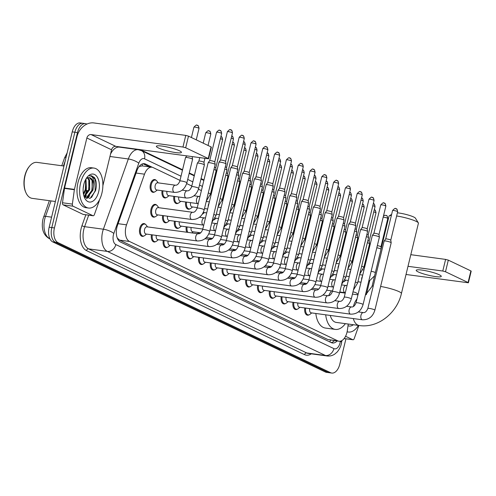 <?xml version="1.0" encoding="UTF-8"?>
<svg xmlns="http://www.w3.org/2000/svg" width="496" height="496" viewBox="0 0 496 496"><rect width="100%" height="100%" fill="white"/><g stroke="black" fill="none" stroke-linecap="round" stroke-linejoin="round"><path stroke-width="0.74" d="M154.585 191.94A6.454 3.652 -82.3 0 1 152.966 192.33A6.454 3.652 -82.3 0 1 150.424 184.314A6.454 3.652 -82.3 0 1 154.702 179.546A6.454 3.652 -82.3 0 1 156.153 180.358M155.155 216.771A6.454 3.652 -82.3 0 1 153.543 217.161A6.454 3.652 -82.3 0 1 151.001 209.145A6.454 3.652 -82.3 0 1 155.273 204.377A6.454 3.652 -82.3 0 1 156.73 205.189M143.933 235.972A6.454 3.652 -82.3 0 1 142.315 236.369A6.454 3.652 -82.3 0 1 139.773 228.346A6.454 3.652 -82.3 0 1 144.051 223.578A6.454 3.652 -82.3 0 1 145.502 224.39M180.011 180.401L153.14 167.58A12.096 6.851 97.7 0 0 151.95 167.22A12.096 6.851 97.7 0 0 144.522 174.183L126.53 224.831A12.096 6.851 97.7 0 0 125.947 226.808A12.096 6.851 97.7 0 0 129.518 241.484L337.801 340.882A12.096 6.851 97.7 0 0 338.985 341.236A12.096 6.851 97.7 0 0 347.392 330.237L348.254 324.037M117.323 238.167A4.03 2.282 97.7 0 0 117.422 238.223L117.533 238.272A12.096 6.851 -82.3 0 1 117.124 237.634M142.395 163.909A12.096 9.808 115.5 0 1 142.154 165.893L139.097 166.532M117.533 238.272L119.623 240.138L327.899 339.537L338.985 341.236M340.771 257.12L340.064 256.779M328.972 251.491L328.265 251.15M317.173 245.861L316.467 245.52M305.375 240.225L304.668 239.89M293.576 234.596L292.869 234.261M281.778 228.966L281.071 228.631M269.979 223.336L269.272 222.995M258.18 217.707L257.474 217.366M246.382 212.077L245.675 211.736M234.583 206.441L233.876 206.107M222.785 200.812L222.078 200.477M210.986 195.182L210.279 194.847M201.395 190.607L198.481 189.212M191.809 186.031L186.682 183.582M352.495 263.047A12.096 6.851 97.7 0 0 351.838 262.483M166.383 197.569A6.454 3.652 -82.3 0 1 164.765 197.96A6.454 3.652 -82.3 0 1 162.068 190.718M178.182 203.199A6.454 3.652 -82.3 0 1 176.564 203.596A6.454 3.652 -82.3 0 1 173.867 196.348M189.98 208.828A6.454 3.652 -82.3 0 1 188.362 209.225A6.454 3.652 -82.3 0 1 185.665 201.977M166.954 222.4A6.454 3.652 -82.3 0 1 165.342 222.797A6.454 3.652 -82.3 0 1 162.638 215.549M178.752 228.03A6.454 3.652 -82.3 0 1 177.14 228.427A6.454 3.652 -82.3 0 1 174.437 221.179M186.806 232.227A6.454 3.652 -82.3 0 1 186.236 226.808M197.892 233.734A6.454 3.652 -82.3 0 1 198.034 232.444M209.69 239.363A6.454 3.652 -82.3 0 1 209.833 238.074M221.489 244.993A6.454 3.652 -82.3 0 1 221.631 243.703M233.287 250.623A6.454 3.652 -82.3 0 1 233.43 249.333M245.086 256.252A6.454 3.652 -82.3 0 1 245.229 254.963M256.885 261.882A6.454 3.652 -82.3 0 1 257.027 260.592M268.683 267.518A6.454 3.652 -82.3 0 1 268.826 266.228M280.482 273.147A6.454 3.652 -82.3 0 1 280.624 271.858M292.28 278.777A6.454 3.652 -82.3 0 1 292.423 277.487M304.079 284.406A6.454 3.652 -82.3 0 1 304.222 283.117M155.732 241.602A6.454 3.652 -82.3 0 1 154.113 241.998A6.454 3.652 -82.3 0 1 151.416 234.751M167.53 247.231A6.454 3.652 -82.3 0 1 165.912 247.628A6.454 3.652 -82.3 0 1 163.215 240.38M179.329 252.861A6.454 3.652 -82.3 0 1 177.711 253.258A6.454 3.652 -82.3 0 1 175.014 246.016M191.127 258.497A6.454 3.652 -82.3 0 1 189.509 258.887A6.454 3.652 -82.3 0 1 186.812 251.646M202.926 264.126A6.454 3.652 -82.3 0 1 201.308 264.517A6.454 3.652 -82.3 0 1 198.611 257.275M214.725 269.756A6.454 3.652 -82.3 0 1 213.106 270.153A6.454 3.652 -82.3 0 1 210.409 262.905M226.523 275.385A6.454 3.652 -82.3 0 1 224.905 275.782A6.454 3.652 -82.3 0 1 222.208 268.534M238.322 281.015A6.454 3.652 -82.3 0 1 236.704 281.412A6.454 3.652 -82.3 0 1 234.007 274.164M250.12 286.645A6.454 3.652 -82.3 0 1 248.502 287.041A6.454 3.652 -82.3 0 1 245.805 279.8M261.919 292.28A6.454 3.652 -82.3 0 1 260.301 292.671A6.454 3.652 -82.3 0 1 257.604 285.429M273.718 297.91A6.454 3.652 -82.3 0 1 272.099 298.301A6.454 3.652 -82.3 0 1 269.402 291.059M285.516 303.54A6.454 3.652 -82.3 0 1 283.898 303.936A6.454 3.652 -82.3 0 1 281.201 296.689M297.315 309.169A6.454 3.652 -82.3 0 1 295.697 309.566A6.454 3.652 -82.3 0 1 293 302.318M309.113 314.799A6.454 3.652 -82.3 0 1 307.495 315.196A6.454 3.652 -82.3 0 1 304.798 307.948M152.34 167.295L145.545 164.052A12.096 6.851 97.7 0 0 144.355 163.692A12.096 6.851 97.7 0 0 136.927 170.655L117.49 225.37A12.096 6.851 97.7 0 0 116.907 227.342A12.096 6.851 97.7 0 0 120.478 242.023L331.322 342.643A12.096 6.851 97.7 0 0 332.506 342.996A12.096 6.851 97.7 0 0 337.075 340.981M87.259 190.427A16.126 9.133 -82.3 0 1 85.541 195.319A16.126 9.133 -82.3 0 0 87.259 190.427M84.946 196.466A16.126 9.133 -82.3 0 1 84.605 197.055A16.126 9.133 -82.3 0 0 84.946 196.466M345.935 338.811L339.81 364.132A12.096 6.851 -82.3 0 1 331.793 373.066A12.096 6.851 -82.3 0 1 330.609 372.713L58.001 242.618A12.096 6.851 -82.3 0 1 54.43 227.937L77.494 132.581A12.096 6.851 -82.3 0 1 85.51 123.647A12.096 6.851 -82.3 0 1 86.701 124.006L86.887 124.093M140.597 149.724L182.584 169.762M189.274 172.955L194.382 175.392M201.072 178.585L203.968 179.967M212.871 184.221L213.559 184.543M224.669 189.85L225.358 190.173M236.468 195.48L237.156 195.808M248.267 201.109L248.955 201.438M260.065 206.739L260.753 207.068M271.864 212.369L272.552 212.697M283.662 218.004L284.351 218.327M295.461 223.634L296.149 223.956M307.26 229.264L307.948 229.592M319.058 234.893L319.746 235.222M330.857 240.523L331.545 240.851M342.655 246.152L343.344 246.481M331.793 373.066L329.158 372.713A12.096 6.851 -82.3 0 1 327.974 372.353L55.366 242.259A12.096 6.851 -82.3 0 1 51.795 227.583L74.859 132.227A12.096 6.851 -82.3 0 1 82.875 123.287A12.096 6.851 -82.3 0 1 84.066 123.647M334.44 340.622A12.096 6.851 -82.3 0 1 331.223 342.593M143.009 163.742L149.649 166.904M84.382 196.205A16.126 9.133 97.7 0 0 86.602 190.334M82.875 123.287L80.24 122.934A12.096 6.851 -82.3 0 0 72.23 131.868L49.16 227.224A12.096 6.851 -82.3 0 0 52.737 241.899L325.339 371.994A12.096 6.851 -82.3 0 0 326.523 372.353L329.158 372.713A12.096 6.851 -82.3 0 1 327.974 372.353L55.366 242.259A12.096 6.851 -82.3 0 1 51.795 227.583L74.859 132.227A12.096 6.851 -82.3 0 1 82.875 123.287L85.51 123.647M179.44 150.772A12.902 1.903 -166.4 0 0 165.571 146.673A12.902 1.903 -166.4 0 0 156.364 146.314A12.902 1.903 -166.4 0 0 158.367 147.913A12.902 1.903 -166.4 0 0 172.242 152.018A12.902 1.903 -166.4 0 0 181.449 152.377A12.902 1.903 -166.4 0 0 179.44 150.772M83.477 214.421A2.015 1.141 -82.3 0 1 83.266 214.427A2.015 1.141 -82.3 0 1 83.068 214.371L92.95 215.71L73.036 206.206L63.159 204.867A2.015 1.141 -82.3 0 1 62.496 202.765L64.486 188.393A2.015 1.141 -82.3 0 1 64.554 188.046L76.985 136.66A16.126 13.076 115.5 0 1 93.905 122.946L185.777 135.402L188.486 136.133L185.671 147.765L182.962 147.033L91.09 134.571A4.03 3.267 -64.5 0 0 86.862 138L74.431 189.385A2.015 1.141 97.7 0 0 74.369 189.732L72.373 204.104A2.015 1.141 97.7 0 0 73.036 206.206M83.068 214.371L63.159 204.867M102.877 185.709L111.569 149.792A4.03 3.267 -64.5 0 1 115.797 146.363L208.562 158.788L208.246 158.534L211.06 146.909L188.486 136.133M211.06 146.909L211.377 147.157L208.562 158.788M208.246 158.534L185.671 147.765M92.95 215.71A2.015 1.141 97.7 0 0 93.149 215.766A2.015 1.141 97.7 0 0 94.383 214.607L99.039 201.506A2.015 1.141 97.7 0 0 99.138 201.178L99.454 199.863M55.378 201.5L32.178 198.357A18.141 10.28 -82.3 0 1 25.848 192.485L25.575 191.859A17.335 9.821 -82.3 0 1 24.8 175.913A17.335 9.821 -82.3 0 1 28.96 166.898L29.388 166.365A18.141 10.28 -82.3 0 1 37.057 162.397L63.959 166.042M25.848 192.485A18.141 10.28 -82.3 0 1 25.036 175.801A18.141 10.28 -82.3 0 1 29.388 166.365M101.903 193.136A20.162 11.42 -82.3 0 1 88.542 208.035A20.162 11.42 -82.3 0 1 80.606 182.974A20.162 11.42 -82.3 0 1 93.961 168.076A20.162 11.42 -82.3 0 1 101.903 193.136M88.542 208.035L85.907 207.675A20.162 11.42 -82.3 0 1 77.971 182.615A20.162 11.42 -82.3 0 1 91.326 167.722L93.961 168.076M83.923 196.081L90.117 198.425L95.536 190.755C96.912 185.349 96.553 180.953 94.445 177.58L91.388 175.702L89.429 175.913C92.436 175.739 93.856 178.535 93.682 184.295A10.081 5.71 -82.3 0 0 89.317 177.624A10.081 5.71 -82.3 0 0 86.874 178.188L86.099 178.727M83.799 184.5A14.111 7.992 -82.3 0 1 87.184 177.159A14.111 7.992 -82.3 0 1 96.695 176.272A14.111 7.992 -82.3 0 1 98.704 191.611A14.111 7.992 -82.3 0 1 91.915 201.68A14.111 7.992 -82.3 0 1 84.432 197.476A14.111 7.992 -82.3 0 1 83.799 184.5M84.097 196.366L88.852 189.553L88.772 179.961L87.395 177.915M84.357 196.738L89.677 189.664L89.596 180.073L87.86 177.748M83.359 193.626L85.56 189.106L85.554 179.701M83.526 194.531L86.385 189.218L85.975 178.944M83.173 188.48L83.812 184.444M85.157 197.377L86.905 197.042L92.151 189.999L92.064 180.408L89.199 177.605M84.791 197.272L87.73 197.154L92.969 190.111L93.682 184.295M84.76 197.241L86.447 195.35M86.732 198.642L89.745 195.796M84.208 192.33L85.275 189.46L85.895 180.736M84.556 196.993L85.231 196.304M87.501 192.777L88.567 189.906L89.187 181.183M86.434 198.518L88.524 196.751M90.793 193.223L91.859 190.352L92.479 181.629M91.531 197.501L95.151 190.799L94.934 179.118L91.295 175.689M397.395 212.827A11.086 1.637 13.6 0 1 413.72 217.012A11.086 1.637 13.6 0 1 415.381 218.128L418.339 222.853A15.122 2.226 -166.4 0 0 416.076 221.334A15.122 2.226 -166.4 0 0 396.633 215.977M380.624 286.452A15.122 2.226 13.6 0 1 399.063 291.648A15.122 2.226 13.6 0 1 401.413 293.533L418.426 223.212A15.122 2.226 -166.4 0 0 418.339 222.853M330.255 315.431A15.122 8.562 97.7 0 0 336.251 322.412L359.302 325.537C378.026 328.389 397.104 312.92 401.413 293.533M345.359 323.646A22.177 12.561 -82.3 0 1 335.302 329.4A22.177 12.561 -82.3 0 1 325.698 314.817M335.302 329.4L325.426 328.061A22.177 12.561 -82.3 0 1 315.822 313.478M345.222 293.111L340.318 292.442A15.122 8.562 97.7 0 0 339.704 292.398M328.656 295.697A22.177 12.561 -82.3 0 1 331.477 290.842M391.356 215.5A15.122 2.226 -166.4 0 0 389.273 215.822A15.122 2.226 -166.4 0 0 389.031 216.107L372.019 286.421A15.122 2.226 13.6 0 1 373.296 285.863M209.696 231.359C207.644 237.869 203.49 241.075 197.222 240.963L145.985 234.013A3.627 2.058 -82.3 0 1 144.559 229.505A3.627 2.058 -82.3 0 1 146.965 226.821L198.195 233.771C199.925 233.969 201.407 232.593 202.647 229.654A3.627 0.533 13.6 0 1 205.232 229.76A3.627 0.533 13.6 0 1 209.132 230.913A3.627 0.533 13.6 0 1 209.25 230.969A3.627 0.533 13.6 0 1 209.696 231.359L226.009 163.953A3.627 0.533 13.6 0 0 226.009 163.922A3.627 0.533 13.6 0 0 225.444 163.5A3.627 0.533 13.6 0 0 220.565 162.186A3.627 0.533 13.6 0 0 218.965 162.217A3.627 0.533 13.6 0 0 218.953 162.248L202.647 229.654M146.549 234.093L144.894 235.433A6.045 3.429 -82.3 0 1 143.028 236.053A6.045 3.429 -82.3 0 1 140.647 228.538A6.045 3.429 -82.3 0 1 144.652 224.068A6.045 3.429 -82.3 0 1 146.289 225.165L147.529 226.901M232.066 132.612A2.623 0.384 13.6 0 0 229.245 131.781A2.623 0.384 13.6 0 0 227.379 131.707L220.497 160.146A2.623 0.384 13.6 0 1 220.503 160.14A2.623 0.384 13.6 0 1 221.656 160.115A2.623 0.384 13.6 0 1 225.184 161.064A2.623 0.384 13.6 0 1 225.587 161.367A2.623 0.384 13.6 0 1 225.587 161.392L232.475 132.94C232.103 130.746 231.632 129.747 231.055 129.958A2.623 2.127 115.5 0 1 232.066 132.612A2.623 0.384 13.6 0 1 232.475 132.94M209.021 246.593A3.627 2.058 -82.3 0 1 208.785 246.537A3.627 2.058 -82.3 0 1 207.595 242.085A3.627 2.058 -82.3 0 1 209.994 239.401C211.724 239.599 213.206 238.229 214.446 235.284A3.627 0.533 13.6 0 1 217.031 235.389A3.627 0.533 13.6 0 1 220.931 236.542A3.627 0.533 13.6 0 1 221.049 236.598A3.627 0.533 13.6 0 1 221.495 236.995C219.443 243.505 215.289 246.704 209.021 246.593L157.784 239.649A3.627 2.058 -82.3 0 1 156.296 235.414M158.348 239.723L156.693 241.068A6.045 3.429 -82.3 0 1 154.826 241.688A6.045 3.429 -82.3 0 1 152.297 234.875M214.446 235.284L230.752 167.877A3.627 0.533 13.6 0 1 230.764 167.846A3.627 0.533 13.6 0 1 232.364 167.815A3.627 0.533 13.6 0 1 237.243 169.136A3.627 0.533 13.6 0 1 237.807 169.551A3.627 0.533 13.6 0 1 237.807 169.582L221.495 236.995M242.333 135.433A2.623 2.127 115.5 0 1 242.854 135.588A2.623 2.127 115.5 0 1 243.865 138.248A2.623 0.384 13.6 0 0 241.044 137.411A2.623 0.384 13.6 0 0 239.177 137.336L232.295 165.776A2.623 0.384 13.6 0 1 232.302 165.769A2.623 0.384 13.6 0 1 233.455 165.745A2.623 0.384 13.6 0 1 236.983 166.693A2.623 0.384 13.6 0 1 237.386 166.997A2.623 0.384 13.6 0 1 237.386 167.022M220.819 252.222A3.627 2.058 -82.3 0 1 220.584 252.166A3.627 2.058 -82.3 0 1 219.393 247.715A3.627 2.058 -82.3 0 1 221.793 245.036C223.522 245.229 225.004 243.858 226.244 240.92A3.627 0.533 13.6 0 1 228.83 241.019A3.627 0.533 13.6 0 1 232.729 242.172A3.627 0.533 13.6 0 1 232.847 242.228A3.627 0.533 13.6 0 1 233.294 242.625C231.241 249.135 227.087 252.334 220.819 252.222L169.582 245.278A3.627 2.058 -82.3 0 1 168.094 241.044M170.153 245.353L168.491 246.698A6.045 3.429 -82.3 0 1 166.625 247.318A6.045 3.429 -82.3 0 1 164.095 240.504M226.244 240.92L242.55 173.507A3.627 0.533 13.6 0 1 242.563 173.476A3.627 0.533 13.6 0 1 244.162 173.445A3.627 0.533 13.6 0 1 249.042 174.766A3.627 0.533 13.6 0 1 249.606 175.181A3.627 0.533 13.6 0 1 249.606 175.218L233.294 242.625M244.094 171.418A2.623 0.384 13.6 0 1 244.1 171.399A2.623 0.384 13.6 0 1 245.253 171.374A2.623 0.384 13.6 0 1 248.781 172.329A2.623 0.384 13.6 0 1 249.184 172.627A2.623 0.384 13.6 0 1 249.184 172.651L249.606 175.181M232.618 257.858A3.627 2.058 -82.3 0 1 232.382 257.802A3.627 2.058 -82.3 0 1 231.192 253.344A3.627 2.058 -82.3 0 1 233.591 250.666C235.321 250.858 236.803 249.488 238.043 246.549A3.627 0.533 13.6 0 1 240.628 246.648A3.627 0.533 13.6 0 1 244.528 247.802A3.627 0.533 13.6 0 1 244.646 247.857A3.627 0.533 13.6 0 1 245.092 248.254C243.04 254.764 238.886 257.963 232.618 257.858L181.381 250.908A3.627 2.058 -82.3 0 1 179.893 246.673M181.951 250.982L180.29 252.328A6.045 3.429 -82.3 0 1 178.424 252.948A6.045 3.429 -82.3 0 1 175.894 246.134M238.043 246.549L254.349 179.143A3.627 0.533 13.6 0 1 254.361 179.112A3.627 0.533 13.6 0 1 255.961 179.081A3.627 0.533 13.6 0 1 260.84 180.395A3.627 0.533 13.6 0 1 261.404 180.811A3.627 0.533 13.6 0 1 261.404 180.848L245.092 248.254M267.462 149.507A2.623 0.384 13.6 0 0 264.641 148.67A2.623 0.384 13.6 0 0 262.775 148.602L255.893 177.041A2.623 0.384 13.6 0 1 255.899 177.029A2.623 0.384 13.6 0 1 257.052 177.004A2.623 0.384 13.6 0 1 260.58 177.959A2.623 0.384 13.6 0 1 260.983 178.256A2.623 0.384 13.6 0 1 260.983 178.281L267.871 149.829C267.499 147.634 267.028 146.642 266.451 146.853A2.623 2.127 115.5 0 1 267.462 149.507A2.623 0.384 13.6 0 1 267.871 149.829M244.416 263.488A3.627 2.058 -82.3 0 1 244.181 263.432A3.627 2.058 -82.3 0 1 242.99 258.974A3.627 2.058 -82.3 0 1 245.39 256.296C247.12 256.488 248.601 255.118 249.841 252.179A3.627 0.533 13.6 0 1 252.427 252.278A3.627 0.533 13.6 0 1 256.327 253.431A3.627 0.533 13.6 0 1 256.444 253.487A3.627 0.533 13.6 0 1 256.891 253.884C254.839 260.394 250.685 263.593 244.416 263.488L193.18 256.537A3.627 2.058 -82.3 0 1 191.692 252.303M193.75 256.618L192.088 257.957A6.045 3.429 -82.3 0 1 190.222 258.577A6.045 3.429 -82.3 0 1 187.699 251.763M249.841 252.179L266.147 184.772A3.627 0.533 13.6 0 1 266.16 184.741A3.627 0.533 13.6 0 1 267.759 184.71A3.627 0.533 13.6 0 1 272.639 186.025A3.627 0.533 13.6 0 1 273.203 186.44A3.627 0.533 13.6 0 1 273.203 186.477L256.891 253.884M277.729 152.328A2.623 2.127 115.5 0 1 278.25 152.483A2.623 2.127 115.5 0 1 279.26 155.136A2.623 0.384 13.6 0 0 276.439 154.306A2.623 0.384 13.6 0 0 274.573 154.231L267.691 182.671A2.623 0.384 13.6 0 1 267.697 182.658A2.623 0.384 13.6 0 1 268.851 182.64A2.623 0.384 13.6 0 1 272.378 183.588A2.623 0.384 13.6 0 1 272.788 183.892A2.623 0.384 13.6 0 1 272.781 183.917M256.215 269.117A3.627 2.058 -82.3 0 1 255.979 269.061A3.627 2.058 -82.3 0 1 254.789 264.604A3.627 2.058 -82.3 0 1 257.188 261.925C258.918 262.124 260.4 260.747 261.64 257.808A3.627 0.533 13.6 0 1 264.225 257.908A3.627 0.533 13.6 0 1 268.131 259.061A3.627 0.533 13.6 0 1 268.243 259.123A3.627 0.533 13.6 0 1 268.689 259.513C266.637 266.023 262.483 269.229 256.215 269.117L204.978 262.167A3.627 2.058 -82.3 0 1 203.49 257.939M205.549 262.248L203.887 263.587A6.045 3.429 -82.3 0 1 202.021 264.207A6.045 3.429 -82.3 0 1 199.497 257.393M261.64 257.808L277.946 190.402A3.627 0.533 13.6 0 1 277.958 190.371A3.627 0.533 13.6 0 1 279.558 190.34A3.627 0.533 13.6 0 1 284.437 191.654A3.627 0.533 13.6 0 1 285.002 192.076A3.627 0.533 13.6 0 1 285.002 192.107L268.689 259.513M279.49 188.313A2.623 0.384 13.6 0 1 279.496 188.288A2.623 0.384 13.6 0 1 280.649 188.269A2.623 0.384 13.6 0 1 284.177 189.218A2.623 0.384 13.6 0 1 284.586 189.522A2.623 0.384 13.6 0 1 284.58 189.546L285.002 192.076M268.014 274.747A3.627 2.058 -82.3 0 1 267.778 274.691A3.627 2.058 -82.3 0 1 266.588 270.239A3.627 2.058 -82.3 0 1 268.987 267.555C270.717 267.753 272.199 266.377 273.439 263.438A3.627 0.533 13.6 0 1 276.024 263.543A3.627 0.533 13.6 0 1 279.93 264.697A3.627 0.533 13.6 0 1 280.042 264.752A3.627 0.533 13.6 0 1 280.488 265.143C278.436 271.653 274.282 274.858 268.014 274.747L216.777 267.797A3.627 2.058 -82.3 0 1 215.289 263.568M217.347 267.877L215.686 269.216A6.045 3.429 -82.3 0 1 213.819 269.843A6.045 3.429 -82.3 0 1 211.296 263.023M273.439 263.438L289.745 196.032A3.627 0.533 13.6 0 1 289.757 196.001A3.627 0.533 13.6 0 1 291.357 195.97A3.627 0.533 13.6 0 1 296.236 197.284A3.627 0.533 13.6 0 1 296.8 197.706A3.627 0.533 13.6 0 1 296.8 197.737L280.488 265.143M302.858 166.396A2.623 0.384 13.6 0 0 300.037 165.565A2.623 0.384 13.6 0 0 298.17 165.49L291.288 193.93A2.623 0.384 13.6 0 1 291.295 193.924A2.623 0.384 13.6 0 1 292.448 193.899A2.623 0.384 13.6 0 1 295.976 194.847A2.623 0.384 13.6 0 1 296.385 195.151A2.623 0.384 13.6 0 1 296.379 195.176L303.267 166.724C302.895 164.529 302.424 163.537 301.847 163.742A2.623 2.127 115.5 0 1 302.858 166.396A2.623 0.384 13.6 0 1 303.267 166.724M279.812 280.376A3.627 2.058 -82.3 0 1 279.577 280.321A3.627 2.058 -82.3 0 1 278.386 275.869A3.627 2.058 -82.3 0 1 280.786 273.184C282.515 273.383 283.997 272.013 285.237 269.068A3.627 0.533 13.6 0 1 287.823 269.173A3.627 0.533 13.6 0 1 291.729 270.326A3.627 0.533 13.6 0 1 291.84 270.382A3.627 0.533 13.6 0 1 292.287 270.779C290.234 277.289 286.08 280.488 279.812 280.376L228.575 273.432A3.627 2.058 -82.3 0 1 227.087 269.198M229.146 273.507L227.484 274.852A6.045 3.429 -82.3 0 1 225.618 275.472A6.045 3.429 -82.3 0 1 223.095 268.658M285.237 269.068L301.543 201.661A3.627 0.533 13.6 0 1 301.556 201.63A3.627 0.533 13.6 0 1 303.155 201.599A3.627 0.533 13.6 0 1 308.035 202.92A3.627 0.533 13.6 0 1 308.599 203.335A3.627 0.533 13.6 0 1 308.599 203.366L292.287 270.779M303.087 199.572A2.623 0.384 13.6 0 1 303.093 199.553A2.623 0.384 13.6 0 1 304.246 199.528A2.623 0.384 13.6 0 1 307.774 200.483A2.623 0.384 13.6 0 1 308.183 200.781A2.623 0.384 13.6 0 1 308.177 200.806M291.611 286.012A3.627 2.058 -82.3 0 1 291.375 285.95A3.627 2.058 -82.3 0 1 290.185 281.499A3.627 2.058 -82.3 0 1 292.59 278.82C294.314 279.012 295.796 277.642 297.036 274.703A3.627 0.533 13.6 0 1 299.621 274.803A3.627 0.533 13.6 0 1 303.527 275.956A3.627 0.533 13.6 0 1 303.639 276.012A3.627 0.533 13.6 0 1 304.085 276.408C302.033 282.918 297.879 286.118 291.611 286.012L240.374 279.062A3.627 2.058 -82.3 0 1 238.886 274.827M240.944 279.136L239.283 280.482A6.045 3.429 -82.3 0 1 237.417 281.102A6.045 3.429 -82.3 0 1 234.893 274.288M297.036 274.703L313.342 207.291A3.627 0.533 13.6 0 1 313.354 207.26A3.627 0.533 13.6 0 1 314.954 207.229A3.627 0.533 13.6 0 1 319.833 208.549A3.627 0.533 13.6 0 1 320.397 208.965A3.627 0.533 13.6 0 1 320.397 209.002L304.085 276.408M326.455 177.661A2.623 0.384 13.6 0 0 323.634 176.824A2.623 0.384 13.6 0 0 321.768 176.756L314.886 205.195A2.623 0.384 13.6 0 1 314.892 205.183A2.623 0.384 13.6 0 1 316.045 205.158A2.623 0.384 13.6 0 1 319.573 206.113A2.623 0.384 13.6 0 1 319.982 206.41A2.623 0.384 13.6 0 1 319.976 206.435L326.864 177.983C326.492 175.789 326.021 174.797 325.444 175.001A2.623 2.127 115.5 0 1 326.455 177.661A2.623 0.384 13.6 0 1 326.864 177.983M303.409 291.642A3.627 2.058 -82.3 0 1 303.174 291.586A3.627 2.058 -82.3 0 1 301.983 287.128A3.627 2.058 -82.3 0 1 304.389 284.45C306.113 284.642 307.594 283.272 308.834 280.333A3.627 0.533 13.6 0 1 311.42 280.432A3.627 0.533 13.6 0 1 315.326 281.585A3.627 0.533 13.6 0 1 315.437 281.641A3.627 0.533 13.6 0 1 315.884 282.038C313.832 288.548 309.678 291.747 303.409 291.642L252.173 284.692A3.627 2.058 -82.3 0 1 250.685 280.457M252.743 284.766L251.081 286.111A6.045 3.429 -82.3 0 1 249.215 286.731A6.045 3.429 -82.3 0 1 246.692 279.918M308.834 280.333L325.14 212.927A3.627 0.533 13.6 0 1 325.153 212.896A3.627 0.533 13.6 0 1 326.752 212.865A3.627 0.533 13.6 0 1 331.632 214.179A3.627 0.533 13.6 0 1 332.196 214.594A3.627 0.533 13.6 0 1 332.196 214.632L315.884 282.038M336.722 180.482A2.623 2.127 115.5 0 1 337.243 180.637A2.623 2.127 115.5 0 1 338.253 183.291A2.623 0.384 13.6 0 0 335.432 182.454A2.623 0.384 13.6 0 0 333.566 182.385L326.684 210.825A2.623 0.384 13.6 0 1 326.69 210.812A2.623 0.384 13.6 0 1 327.844 210.788A2.623 0.384 13.6 0 1 331.371 211.742A2.623 0.384 13.6 0 1 331.781 212.04A2.623 0.384 13.6 0 1 331.774 212.065M315.208 297.271A3.627 2.058 -82.3 0 1 314.972 297.216A3.627 2.058 -82.3 0 1 313.782 292.758A3.627 2.058 -82.3 0 1 316.188 290.079C317.911 290.272 319.393 288.901 320.633 285.963A3.627 0.533 13.6 0 1 323.218 286.062A3.627 0.533 13.6 0 1 327.124 287.215A3.627 0.533 13.6 0 1 327.236 287.271A3.627 0.533 13.6 0 1 327.682 287.668C325.63 294.178 321.476 297.377 315.208 297.271L263.971 290.321A3.627 2.058 -82.3 0 1 262.483 286.087M264.542 290.402L262.88 291.741A6.045 3.429 -82.3 0 1 261.014 292.361A6.045 3.429 -82.3 0 1 258.49 285.547M320.633 285.963L336.939 218.556A3.627 0.533 13.6 0 1 336.951 218.525A3.627 0.533 13.6 0 1 338.551 218.494A3.627 0.533 13.6 0 1 343.43 219.809A3.627 0.533 13.6 0 1 343.995 220.224A3.627 0.533 13.6 0 1 343.995 220.261L327.682 287.668M338.483 216.467A2.623 0.384 13.6 0 1 338.489 216.442A2.623 0.384 13.6 0 1 339.642 216.423A2.623 0.384 13.6 0 1 343.17 217.372A2.623 0.384 13.6 0 1 343.579 217.676A2.623 0.384 13.6 0 1 343.573 217.701M327.007 302.901A3.627 2.058 -82.3 0 1 326.771 302.845A3.627 2.058 -82.3 0 1 325.581 298.387A3.627 2.058 -82.3 0 1 327.986 295.709C329.71 295.907 331.192 294.531 332.432 291.592A3.627 0.533 13.6 0 1 335.017 291.691A3.627 0.533 13.6 0 1 338.923 292.851A3.627 0.533 13.6 0 1 339.035 292.907A3.627 0.533 13.6 0 1 339.481 293.297C337.429 299.807 333.275 303.013 327.007 302.901L275.77 295.951A3.627 2.058 -82.3 0 1 274.282 291.722M276.34 296.031L274.679 297.371A6.045 3.429 -82.3 0 1 272.812 297.991A6.045 3.429 -82.3 0 1 270.289 291.177M332.432 291.592L348.738 224.186A3.627 0.533 13.6 0 1 348.75 224.155A3.627 0.533 13.6 0 1 350.35 224.124A3.627 0.533 13.6 0 1 355.229 225.438A3.627 0.533 13.6 0 1 355.793 225.86A3.627 0.533 13.6 0 1 355.793 225.891L339.481 293.297M361.851 194.55A2.623 0.384 13.6 0 0 359.03 193.719A2.623 0.384 13.6 0 0 357.163 193.645L350.281 222.084A2.623 0.384 13.6 0 1 350.288 222.072A2.623 0.384 13.6 0 1 351.441 222.053A2.623 0.384 13.6 0 1 354.969 223.002A2.623 0.384 13.6 0 1 355.378 223.305A2.623 0.384 13.6 0 1 355.372 223.33L362.26 194.878C361.888 192.684 361.417 191.685 360.84 191.896A2.623 2.127 115.5 0 1 361.851 194.55A2.623 0.384 13.6 0 1 362.26 194.878M338.805 308.531A3.627 2.058 -82.3 0 1 338.57 308.475A3.627 2.058 -82.3 0 1 337.379 304.023A3.627 2.058 -82.3 0 1 339.785 301.339C341.508 301.537 342.99 300.161 344.23 297.222A3.627 0.533 13.6 0 1 346.816 297.327A3.627 0.533 13.6 0 1 350.722 298.48A3.627 0.533 13.6 0 1 350.833 298.536A3.627 0.533 13.6 0 1 351.28 298.927C349.227 305.437 345.073 308.642 338.805 308.531L287.568 301.58A3.627 2.058 -82.3 0 1 286.08 297.352M288.139 301.661L286.477 303A6.045 3.429 -82.3 0 1 284.611 303.626A6.045 3.429 -82.3 0 1 282.088 296.806M344.23 297.222L360.536 229.815A3.627 0.533 13.6 0 1 360.549 229.784A3.627 0.533 13.6 0 1 362.148 229.753A3.627 0.533 13.6 0 1 367.028 231.068A3.627 0.533 13.6 0 1 367.592 231.489A3.627 0.533 13.6 0 1 367.592 231.52L351.28 298.927M372.118 197.371A2.623 2.127 115.5 0 1 372.639 197.526A2.623 2.127 115.5 0 1 373.649 200.179A2.623 0.384 13.6 0 0 370.828 199.349A2.623 0.384 13.6 0 0 368.962 199.274L362.08 227.714A2.623 0.384 13.6 0 1 362.086 227.707A2.623 0.384 13.6 0 1 363.239 227.683A2.623 0.384 13.6 0 1 366.767 228.631A2.623 0.384 13.6 0 1 367.176 228.935A2.623 0.384 13.6 0 1 367.17 228.96M350.604 314.16A3.627 2.058 -82.3 0 1 350.368 314.104A3.627 2.058 -82.3 0 1 349.178 309.653A3.627 2.058 -82.3 0 1 351.583 306.968C353.307 307.167 354.789 305.796 356.029 302.851A3.627 0.533 13.6 0 1 358.614 302.957A3.627 0.533 13.6 0 1 362.52 304.11A3.627 0.533 13.6 0 1 362.632 304.166A3.627 0.533 13.6 0 1 363.078 304.563C361.026 311.073 356.872 314.272 350.604 314.16L299.367 307.216A3.627 2.058 -82.3 0 1 297.879 302.982M299.937 307.291L298.276 308.636A6.045 3.429 -82.3 0 1 296.41 309.256A6.045 3.429 -82.3 0 1 293.886 302.442M356.029 302.851L372.335 235.445A3.627 0.533 13.6 0 1 372.347 235.414A3.627 0.533 13.6 0 1 373.947 235.383A3.627 0.533 13.6 0 1 378.826 236.704A3.627 0.533 13.6 0 1 379.39 237.119A3.627 0.533 13.6 0 1 379.39 237.15L363.078 304.563M373.879 233.356A2.623 0.384 13.6 0 1 373.885 233.337A2.623 0.384 13.6 0 1 375.038 233.312A2.623 0.384 13.6 0 1 378.566 234.267A2.623 0.384 13.6 0 1 378.975 234.565A2.623 0.384 13.6 0 1 378.969 234.589L379.39 237.119M362.402 319.796A3.627 2.058 -82.3 0 1 362.167 319.734A3.627 2.058 -82.3 0 1 360.976 315.282A3.627 2.058 -82.3 0 1 363.382 312.604C365.106 312.796 366.587 311.426 367.827 308.487A3.627 0.533 13.6 0 1 370.413 308.586A3.627 0.533 13.6 0 1 374.319 309.74A3.627 0.533 13.6 0 1 374.43 309.795A3.627 0.533 13.6 0 1 374.877 310.192C372.825 316.702 368.671 319.901 362.402 319.796L311.166 312.846A3.627 2.058 -82.3 0 1 309.678 308.611M311.736 312.92L310.074 314.266A6.045 3.429 -82.3 0 1 308.208 314.886A6.045 3.429 -82.3 0 1 305.685 308.072M367.827 308.487L384.133 241.075A3.627 0.533 13.6 0 1 384.146 241.044A3.627 0.533 13.6 0 1 385.745 241.013A3.627 0.533 13.6 0 1 390.625 242.333A3.627 0.533 13.6 0 1 391.189 242.749A3.627 0.533 13.6 0 1 391.189 242.786L374.877 310.192M395.715 208.636A2.623 2.127 115.5 0 1 396.236 208.785A2.623 2.127 115.5 0 1 397.246 211.445A2.623 0.384 13.6 0 0 394.425 210.608A2.623 0.384 13.6 0 0 392.559 210.54L385.677 238.979A2.623 0.384 13.6 0 1 385.683 238.967A2.623 0.384 13.6 0 1 386.837 238.942A2.623 0.384 13.6 0 1 390.364 239.897A2.623 0.384 13.6 0 1 390.774 240.194A2.623 0.384 13.6 0 1 390.767 240.219M191.723 219.492L157.213 214.811A3.627 2.058 -82.3 0 1 155.781 210.304A3.627 2.058 -82.3 0 1 158.187 207.619L192.696 212.3C194.426 212.499 195.908 211.122 197.141 208.184A3.627 0.533 13.6 0 1 198.753 208.122A3.627 0.533 13.6 0 1 203.751 209.498A3.627 0.533 13.6 0 1 204.197 209.895C202.145 216.405 197.985 219.604 191.723 219.492A3.627 2.058 -82.3 0 1 191.487 219.437A3.627 2.058 -82.3 0 1 190.29 214.985A3.627 2.058 -82.3 0 1 192.696 212.3M197.141 208.184L208.122 162.793A3.627 0.533 13.6 0 1 208.14 162.762A3.627 0.533 13.6 0 1 209.734 162.731A3.627 0.533 13.6 0 1 213.299 163.55A3.627 0.533 13.6 0 1 215.177 164.467A3.627 0.533 13.6 0 1 215.177 164.498L204.197 209.895M157.778 214.892L156.122 216.231A6.045 3.429 -82.3 0 1 154.256 216.851A6.045 3.429 -82.3 0 1 151.869 209.337A6.045 3.429 -82.3 0 1 155.88 204.867A6.045 3.429 -82.3 0 1 157.511 205.964L158.751 207.7M209.665 160.704A2.623 0.384 13.6 0 1 209.678 160.685A2.623 0.384 13.6 0 1 210.831 160.661A2.623 0.384 13.6 0 1 214.353 161.615A2.623 0.384 13.6 0 1 214.762 161.913A2.623 0.384 13.6 0 1 214.762 161.938M203.732 225.153L169.012 220.447A3.627 2.058 -82.3 0 1 167.524 216.213M169.576 220.522L167.921 221.867A6.045 3.429 -82.3 0 1 166.055 222.487A6.045 3.429 -82.3 0 1 163.525 215.667M225.289 166.91A2.623 0.384 13.6 0 1 226.151 167.245A2.623 0.384 13.6 0 1 226.56 167.543A2.623 0.384 13.6 0 1 226.56 167.567L226.976 170.097A3.627 0.533 13.6 0 1 226.976 170.134L215.996 215.524L211.866 222.4M224.769 169.08A3.627 0.533 13.6 0 1 226.976 170.097M202.79 229.059L180.811 226.077A3.627 2.058 -82.3 0 1 179.323 221.842M181.375 226.151L179.719 227.497A6.045 3.429 -82.3 0 1 177.853 228.117A6.045 3.429 -82.3 0 1 175.324 221.303M237.088 172.54A2.623 0.384 13.6 0 1 237.95 172.875A2.623 0.384 13.6 0 1 238.359 173.172A2.623 0.384 13.6 0 1 238.359 173.197L245.241 144.745C244.869 142.55 244.398 141.558 243.821 141.769A2.623 2.127 115.5 0 1 244.832 144.423A2.623 0.384 13.6 0 1 245.241 144.745M236.567 174.71A3.627 0.533 13.6 0 1 238.774 175.727A3.627 0.533 13.6 0 1 238.774 175.764L227.794 221.154L223.665 228.03M200.75 232.81L192.609 231.706A3.627 2.058 -82.3 0 1 191.121 227.472M187.829 232.364A6.045 3.429 -82.3 0 1 187.122 226.932M248.887 178.176A2.623 0.384 13.6 0 1 249.748 178.504A2.623 0.384 13.6 0 1 250.158 178.808A2.623 0.384 13.6 0 1 250.158 178.833M248.366 180.339A3.627 0.533 13.6 0 1 250.573 181.356A3.627 0.533 13.6 0 1 250.573 181.393L239.593 226.784L235.464 233.659M198.784 233.771A6.045 3.429 -82.3 0 1 198.921 232.562M260.685 183.805A2.623 0.384 13.6 0 1 261.547 184.134A2.623 0.384 13.6 0 1 261.956 184.438A2.623 0.384 13.6 0 1 261.956 184.462L262.372 186.992A3.627 0.533 13.6 0 1 262.372 187.023L251.391 232.413L247.262 239.289M260.164 185.969A3.627 0.533 13.6 0 1 262.372 186.992M210.583 239.401A6.045 3.429 -82.3 0 1 210.719 238.192M272.484 189.435A2.623 0.384 13.6 0 1 273.346 189.763A2.623 0.384 13.6 0 1 273.755 190.067A2.623 0.384 13.6 0 1 273.755 190.092L280.637 161.64C280.265 159.445 279.794 158.453 279.217 158.658A2.623 2.127 115.5 0 1 280.228 161.312A2.623 0.384 13.6 0 1 280.637 161.64M271.963 191.605A3.627 0.533 13.6 0 1 274.17 192.622A3.627 0.533 13.6 0 1 274.17 192.653L263.19 238.043L259.061 244.919M222.382 245.03A6.045 3.429 -82.3 0 1 222.518 243.821M284.282 195.064A2.623 0.384 13.6 0 1 285.144 195.399A2.623 0.384 13.6 0 1 285.553 195.697A2.623 0.384 13.6 0 1 285.553 195.722M283.762 197.234A3.627 0.533 13.6 0 1 285.969 198.251A3.627 0.533 13.6 0 1 285.969 198.282L274.989 243.679L270.859 250.548M234.18 250.66A6.045 3.429 -82.3 0 1 234.317 249.457M296.081 200.694A2.623 0.384 13.6 0 1 296.943 201.029A2.623 0.384 13.6 0 1 297.352 201.326A2.623 0.384 13.6 0 1 297.352 201.351L304.234 172.899C303.862 170.705 303.391 169.713 302.814 169.917A2.623 2.127 115.5 0 1 303.825 172.577A2.623 0.384 13.6 0 1 304.234 172.899M295.56 202.864A3.627 0.533 13.6 0 1 297.767 203.881A3.627 0.533 13.6 0 1 297.767 203.918L286.787 249.308L282.658 256.184M245.979 256.296A6.045 3.429 -82.3 0 1 246.115 255.087M307.88 206.324A2.623 0.384 13.6 0 1 308.741 206.658A2.623 0.384 13.6 0 1 309.151 206.962A2.623 0.384 13.6 0 1 309.151 206.981L316.033 178.535C315.661 176.334 315.189 175.342 314.613 175.553A2.623 2.127 115.5 0 1 315.623 178.207A2.623 0.384 13.6 0 1 316.033 178.535M307.359 208.494A3.627 0.533 13.6 0 1 309.566 209.51A3.627 0.533 13.6 0 1 309.566 209.548L298.586 254.938L294.457 261.814M257.777 261.925A6.045 3.429 -82.3 0 1 257.914 260.716M319.678 211.959A2.623 0.384 13.6 0 1 320.54 212.288A2.623 0.384 13.6 0 1 320.949 212.592A2.623 0.384 13.6 0 1 320.949 212.617M319.157 214.123A3.627 0.533 13.6 0 1 321.365 215.146A3.627 0.533 13.6 0 1 321.365 215.177L310.384 260.567L306.255 267.443M269.576 267.555A6.045 3.429 -82.3 0 1 269.712 266.346M331.477 217.589A2.623 0.384 13.6 0 1 332.339 217.918A2.623 0.384 13.6 0 1 332.748 218.221A2.623 0.384 13.6 0 1 332.748 218.246L339.63 189.794C339.258 187.6 338.787 186.601 338.21 186.812A2.623 2.127 115.5 0 1 339.221 189.466A2.623 0.384 13.6 0 1 339.63 189.794M330.956 219.753A3.627 0.533 13.6 0 1 333.163 220.776A3.627 0.533 13.6 0 1 333.163 220.807L322.183 266.197L318.054 273.073M281.375 273.184A6.045 3.429 -82.3 0 1 281.511 271.975M343.275 223.219A2.623 0.384 13.6 0 1 344.137 223.547A2.623 0.384 13.6 0 1 344.546 223.851A2.623 0.384 13.6 0 1 344.546 223.876M342.755 225.389A3.627 0.533 13.6 0 1 344.962 226.405A3.627 0.533 13.6 0 1 344.962 226.436L333.982 271.827L329.852 278.702M293.173 278.814A6.045 3.429 -82.3 0 1 293.31 277.605M355.074 228.848A2.623 0.384 13.6 0 1 355.936 229.183A2.623 0.384 13.6 0 1 356.345 229.481A2.623 0.384 13.6 0 1 356.345 229.505L356.76 232.035A3.627 0.533 13.6 0 1 356.76 232.066L345.78 277.462L341.651 284.332M354.553 231.018A3.627 0.533 13.6 0 1 356.76 232.035M304.972 284.444A6.045 3.429 -82.3 0 1 305.108 283.241M366.873 234.478A2.623 0.384 13.6 0 1 367.734 234.813A2.623 0.384 13.6 0 1 368.144 235.11A2.623 0.384 13.6 0 1 368.144 235.135L375.026 206.683C374.654 204.488 374.182 203.496 373.606 203.701A2.623 2.127 115.5 0 1 374.623 206.361A2.623 0.384 13.6 0 1 375.026 206.683M366.352 236.648A3.627 0.533 13.6 0 1 368.559 237.665A3.627 0.533 13.6 0 1 368.559 237.702L357.579 283.092L353.45 289.968M174.418 192.392L156.643 189.98A3.627 2.058 -82.3 0 1 155.211 185.473A3.627 2.058 -82.3 0 1 157.616 182.788L175.398 185.2C177.122 185.399 178.603 184.022 179.843 181.083A3.627 0.533 13.6 0 1 181.455 181.021A3.627 0.533 13.6 0 1 186.446 182.398A3.627 0.533 13.6 0 1 186.899 182.788C184.847 189.298 180.687 192.504 174.418 192.392A3.627 2.058 -82.3 0 1 174.189 192.336A3.627 2.058 -82.3 0 1 172.992 187.885A3.627 2.058 -82.3 0 1 175.398 185.2M179.843 181.083L185.523 157.592A3.627 0.533 13.6 0 1 185.541 157.567A3.627 0.533 13.6 0 1 187.135 157.536A3.627 0.533 13.6 0 1 190.7 158.348A3.627 0.533 13.6 0 1 192.578 159.266A3.627 0.533 13.6 0 1 192.578 159.303L186.899 182.788M157.207 190.061L155.546 191.4A6.045 3.429 -82.3 0 1 153.679 192.02A6.045 3.429 -82.3 0 1 151.299 184.506A6.045 3.429 -82.3 0 1 155.304 180.036A6.045 3.429 -82.3 0 1 156.941 181.133L158.181 182.869M192.163 156.717A2.623 0.384 13.6 0 1 192.163 156.736L192.578 159.266M186.217 198.022A3.627 2.058 -82.3 0 1 185.988 197.966A3.627 2.058 -82.3 0 1 184.791 193.514A3.627 2.058 -82.3 0 1 187.197 190.83C188.92 191.028 190.402 189.652 191.642 186.713A3.627 0.533 13.6 0 1 193.254 186.651A3.627 0.533 13.6 0 1 198.245 188.027A3.627 0.533 13.6 0 1 198.698 188.424C196.645 194.934 192.485 198.133 186.217 198.022L168.442 195.61A3.627 2.058 -82.3 0 1 166.947 191.382M191.642 186.713L197.321 163.227A3.627 0.533 13.6 0 1 197.34 163.196A3.627 0.533 13.6 0 1 198.933 163.165A3.627 0.533 13.6 0 1 202.498 163.984A3.627 0.533 13.6 0 1 204.377 164.895A3.627 0.533 13.6 0 1 204.377 164.932L198.698 188.424M169.006 195.691L167.344 197.03A6.045 3.429 -82.3 0 1 165.478 197.65A6.045 3.429 -82.3 0 1 162.955 190.836M199.69 157.74L198.871 161.126A2.623 0.384 13.6 0 1 198.877 161.113A2.623 0.384 13.6 0 1 200.031 161.095A2.623 0.384 13.6 0 1 203.552 162.043A2.623 0.384 13.6 0 1 203.961 162.347A2.623 0.384 13.6 0 1 203.961 162.372M198.233 203.682L180.24 201.246A3.627 2.058 -82.3 0 1 178.746 197.011M180.804 201.32L179.143 202.666A6.045 3.429 -82.3 0 1 177.277 203.286A6.045 3.429 -82.3 0 1 174.753 196.466M214.489 167.344A2.623 0.384 13.6 0 1 215.351 167.673A2.623 0.384 13.6 0 1 215.76 167.977A2.623 0.384 13.6 0 1 215.76 168.001L216.175 170.531A3.627 0.533 13.6 0 1 216.175 170.562L210.496 194.054L206.367 200.93M213.968 169.508A3.627 0.533 13.6 0 1 216.175 170.531M197.29 207.588L192.039 206.875A3.627 2.058 -82.3 0 1 190.545 202.641M192.603 206.95L190.941 208.295A6.045 3.429 -82.3 0 1 189.075 208.915A6.045 3.429 -82.3 0 1 186.552 202.101M226.288 172.974A2.623 0.384 13.6 0 1 227.149 173.302A2.623 0.384 13.6 0 1 227.559 173.606A2.623 0.384 13.6 0 1 227.559 173.631L234.416 145.297C234.044 143.102 233.573 142.104 232.996 142.315A2.623 2.127 115.5 0 1 234.007 144.968A2.623 0.384 13.6 0 1 234.416 145.297M225.767 175.144A3.627 0.533 13.6 0 1 227.974 176.161A3.627 0.533 13.6 0 1 227.974 176.192L222.295 199.683L218.166 206.559M206.702 212.896L203.837 212.505A3.627 2.058 -82.3 0 1 203.354 212.325M204.402 212.579L202.74 213.925A6.045 3.429 -82.3 0 1 202.281 214.235M238.086 178.603A2.623 0.384 13.6 0 1 238.948 178.932A2.623 0.384 13.6 0 1 239.357 179.236A2.623 0.384 13.6 0 1 239.357 179.261M237.565 180.773A3.627 0.533 13.6 0 1 239.773 181.79A3.627 0.533 13.6 0 1 239.773 181.821L234.093 205.313L229.964 212.189M218.5 218.525L215.636 218.135A3.627 2.058 -82.3 0 1 215.152 217.961M216.2 218.209L214.539 219.554A6.045 3.429 -82.3 0 1 214.08 219.871M249.885 184.233A2.623 0.384 13.6 0 1 250.747 184.568A2.623 0.384 13.6 0 1 251.156 184.865A2.623 0.384 13.6 0 1 251.156 184.89L258.013 156.556C257.641 154.361 257.17 153.369 256.593 153.574A2.623 2.127 115.5 0 1 257.604 156.228A2.623 0.384 13.6 0 1 258.013 156.556M249.364 186.403A3.627 0.533 13.6 0 1 251.571 187.42A3.627 0.533 13.6 0 1 251.571 187.457L245.892 210.943L241.763 217.818M230.299 224.155L227.435 223.764A3.627 2.058 -82.3 0 1 226.951 223.591M227.999 223.845L226.337 225.184A6.045 3.429 -82.3 0 1 225.878 225.5M261.683 189.863A2.623 0.384 13.6 0 1 262.545 190.197A2.623 0.384 13.6 0 1 262.954 190.495A2.623 0.384 13.6 0 1 262.954 190.52L269.812 162.186C269.44 159.991 268.968 158.999 268.392 159.204A2.623 2.127 115.5 0 1 269.402 161.863A2.623 0.384 13.6 0 1 269.812 162.186M261.163 192.033A3.627 0.533 13.6 0 1 263.37 193.049A3.627 0.533 13.6 0 1 263.37 193.087L257.691 216.572L253.561 223.448M242.098 229.784L239.233 229.394A3.627 2.058 -82.3 0 1 238.75 229.22M239.797 229.474L238.136 230.814A6.045 3.429 -82.3 0 1 237.677 231.13M273.482 195.498A2.623 0.384 13.6 0 1 274.344 195.827A2.623 0.384 13.6 0 1 274.753 196.131A2.623 0.384 13.6 0 1 274.753 196.156M272.961 197.662A3.627 0.533 13.6 0 1 275.168 198.679A3.627 0.533 13.6 0 1 275.168 198.716L269.489 222.208L265.36 229.078M253.896 235.414L251.032 235.03A3.627 2.058 -82.3 0 1 250.548 234.85M251.596 235.104L249.934 236.449A6.045 3.429 -82.3 0 1 249.482 236.759M285.281 201.128A2.623 0.384 13.6 0 1 286.142 201.457A2.623 0.384 13.6 0 1 286.552 201.76A2.623 0.384 13.6 0 1 286.552 201.785L293.409 173.451C293.037 171.25 292.566 170.258 291.989 170.469A2.623 2.127 115.5 0 1 293 173.123A2.623 0.384 13.6 0 1 293.409 173.451M284.76 203.292A3.627 0.533 13.6 0 1 286.967 204.315A3.627 0.533 13.6 0 1 286.967 204.346L281.288 227.838L277.159 234.713M265.695 241.044L262.83 240.659A3.627 2.058 -82.3 0 1 262.347 240.479M263.395 240.734L261.733 242.079A6.045 3.429 -82.3 0 1 261.28 242.389M297.079 206.758A2.623 0.384 13.6 0 1 297.941 207.086A2.623 0.384 13.6 0 1 298.35 207.39A2.623 0.384 13.6 0 1 298.35 207.415M296.558 208.928A3.627 0.533 13.6 0 1 298.766 209.944A3.627 0.533 13.6 0 1 298.766 209.975L293.086 233.467L288.957 240.343M277.493 246.679L274.629 246.289A3.627 2.058 -82.3 0 1 274.145 246.115M275.193 246.363L273.532 247.709A6.045 3.429 -82.3 0 1 273.079 248.019M308.878 212.387A2.623 0.384 13.6 0 1 309.74 212.716A2.623 0.384 13.6 0 1 310.149 213.02A2.623 0.384 13.6 0 1 310.149 213.044L310.564 215.574A3.627 0.533 13.6 0 1 310.564 215.605L304.885 239.097L300.756 245.973M308.357 214.557A3.627 0.533 13.6 0 1 310.564 215.574M289.292 252.309L286.428 251.918A3.627 2.058 -82.3 0 1 285.944 251.745M286.992 251.993L285.33 253.338A6.045 3.429 -82.3 0 1 284.878 253.654M320.676 218.017A2.623 0.384 13.6 0 1 321.538 218.352A2.623 0.384 13.6 0 1 321.947 218.649A2.623 0.384 13.6 0 1 321.947 218.674L328.805 190.34C328.433 188.145 327.961 187.153 327.385 187.358A2.623 2.127 115.5 0 1 328.395 190.011A2.623 0.384 13.6 0 1 328.805 190.34M320.156 220.187A3.627 0.533 13.6 0 1 322.363 221.204A3.627 0.533 13.6 0 1 322.363 221.241L316.684 244.726L312.554 251.602M301.091 257.939L298.226 257.548A3.627 2.058 -82.3 0 1 297.743 257.374M298.79 257.629L297.129 258.968A6.045 3.429 -82.3 0 1 296.676 259.284M332.475 223.646A2.623 0.384 13.6 0 1 333.337 223.981A2.623 0.384 13.6 0 1 333.746 224.279A2.623 0.384 13.6 0 1 333.746 224.304M331.954 225.816A3.627 0.533 13.6 0 1 334.161 226.833A3.627 0.533 13.6 0 1 334.161 226.87L328.482 250.356L324.353 257.232M312.889 263.568L310.025 263.178A3.627 2.058 -82.3 0 1 309.541 263.004M310.589 263.258L308.927 264.597A6.045 3.429 -82.3 0 1 308.475 264.914M344.274 229.282A2.623 0.384 13.6 0 1 345.135 229.611A2.623 0.384 13.6 0 1 345.545 229.915A2.623 0.384 13.6 0 1 345.545 229.939L345.96 232.463A3.627 0.533 13.6 0 1 345.96 232.5L340.281 255.992L336.152 262.861M343.753 231.446A3.627 0.533 13.6 0 1 345.96 232.463M324.688 269.198L321.823 268.813A3.627 2.058 -82.3 0 1 321.34 268.634M322.388 268.888L320.726 270.233A6.045 3.429 -82.3 0 1 320.273 270.543M356.072 234.912A2.623 0.384 13.6 0 1 356.934 235.24A2.623 0.384 13.6 0 1 357.343 235.544A2.623 0.384 13.6 0 1 357.343 235.569L364.2 207.235C363.828 205.034 363.357 204.042 362.781 204.253A2.623 2.127 115.5 0 1 363.791 206.906A2.623 0.384 13.6 0 1 364.2 207.235M355.551 237.076A3.627 0.533 13.6 0 1 357.759 238.099A3.627 0.533 13.6 0 1 357.759 238.13L352.079 261.621L347.95 268.497M336.486 274.827L333.622 274.443A3.627 2.058 -82.3 0 1 333.138 274.263M334.186 274.517L332.525 275.863A6.045 3.429 -82.3 0 1 332.072 276.173M367.871 240.541A2.623 0.384 13.6 0 1 368.733 240.87A2.623 0.384 13.6 0 1 369.142 241.174A2.623 0.384 13.6 0 1 369.142 241.199M367.35 242.711A3.627 0.533 13.6 0 1 369.563 243.728A3.627 0.533 13.6 0 1 369.557 243.759L363.878 267.251L359.749 274.127M348.285 280.463L345.421 280.073A3.627 2.058 -82.3 0 1 344.937 279.899M345.985 280.147L344.323 281.492A6.045 3.429 -82.3 0 1 343.871 281.809M377.344 245.601A2.623 0.384 13.6 0 1 380.531 246.506A2.623 0.384 13.6 0 1 380.94 246.803A2.623 0.384 13.6 0 1 380.94 246.828M376.817 247.771A3.627 0.533 13.6 0 1 381.052 249.079M439.27 274.772A12.902 1.903 -166.4 0 0 425.394 270.667A12.902 1.903 -166.4 0 0 416.194 270.308A12.902 1.903 -166.4 0 0 418.196 271.913A12.902 1.903 -166.4 0 0 432.072 276.018A12.902 1.903 -166.4 0 0 441.273 276.377A12.902 1.903 -166.4 0 0 439.27 274.772M344.143 338.532L352.774 339.704L345.569 336.263M355.57 247.188L356.308 247.287M368.311 248.918L369.049 249.017M410.812 254.684L445.6 259.402L448.31 260.133L445.501 271.758L442.785 271.027L407.997 266.309M406.019 274.48L468.385 282.782L468.075 282.534L470.884 270.903L448.31 260.133M470.884 270.903L471.2 271.157L468.385 282.782M468.075 282.534L445.501 271.758M366.24 260.648L365.496 260.549M353.493 258.918L352.755 258.819M352.774 339.704A2.015 1.141 97.7 0 0 352.972 339.766A2.015 1.141 97.7 0 0 354.212 338.601L358.862 325.5A2.015 1.141 97.7 0 0 358.875 325.475M369.613 281.145L366.346 294.661M358.416 325.413A20.162 11.42 -82.3 0 1 348.366 332.029A20.162 11.42 -82.3 0 1 347.132 331.737M353.357 324.731A14.111 7.992 -82.3 0 1 348.018 325.717M352.954 292.014A20.162 11.42 -82.3 0 1 353.784 292.076A20.162 11.42 -82.3 0 1 358.081 294.351M118.091 223.69L126.53 224.831M330.472 340.082A12.096 9.808 115.5 0 1 329.865 341.949M119.623 240.138L129.518 241.484M136.078 173.042L144.522 174.183M327.899 339.537L337.801 340.882M181.021 176.223L144.528 158.807A8.066 4.569 97.7 0 0 138.787 163.215L113.832 233.455A8.066 4.569 97.7 0 0 113.441 234.775A8.066 4.569 97.7 0 0 115.828 244.559L333.913 348.632A8.066 4.569 97.7 0 0 340.045 342.916A8.066 4.569 97.7 0 0 340.306 341.539L340.355 341.186M333.913 348.632A8.066 6.541 -64.5 0 1 325.45 355.496L107.365 251.416A16.126 9.133 -82.3 0 1 102.598 231.849A16.126 9.133 -82.3 0 1 103.379 229.214L84.611 226.672A16.126 9.133 97.7 0 0 83.83 229.301A16.126 9.133 97.7 0 0 88.598 248.874L306.683 352.947A16.126 9.133 97.7 0 0 308.264 353.425L327.031 355.967A16.126 9.133 -82.3 0 1 325.45 355.496L306.683 352.947A2.015 1.637 115.5 0 0 304.563 354.665L86.484 250.585A2.015 1.637 115.5 0 1 88.598 248.874L107.365 251.416A8.066 6.541 -64.5 0 0 115.828 244.559M327.031 355.967C329.815 356.302 332.388 355.675 334.757 354.101L337.175 352.011C340.777 347.603 341.198 344.143 341.298 343.914L341.707 341.75L340.306 341.539M86.484 250.585A18.141 10.28 -82.3 0 1 81.121 228.569A18.141 10.28 -82.3 0 1 81.995 225.612L85.845 214.774M124.143 147.492L124.967 147.889M311.283 353.834A18.141 10.28 -82.3 0 1 304.563 354.665M77.494 132.581L72.23 131.868M54.43 227.937L49.16 227.224M58.001 242.618L52.737 241.899M330.609 372.713L325.339 371.994M113.832 233.455A8.066 2.306 -160.4 0 0 103.379 229.214L128.334 158.974L109.951 156.482M138.787 163.215A8.066 2.306 -160.4 0 0 128.334 158.974A16.126 9.133 -82.3 0 1 138.235 149.687L119.468 147.145A16.126 9.133 97.7 0 0 110.521 154.126M88.697 215.165L84.611 226.672A2.015 0.577 19.6 0 1 81.995 225.612M341.781 252.941L341.093 252.613M329.983 247.312L329.294 246.983M318.184 241.682L317.496 241.354M306.385 236.053L305.697 235.724M294.587 230.417L293.899 230.094M282.788 224.787L282.1 224.465M270.99 219.158L270.301 218.829M259.191 213.528L258.503 213.199M247.392 207.898L246.704 207.57M235.594 202.269L234.906 201.94M223.795 196.633L223.107 196.311M211.997 191.003L211.308 190.681M202.405 186.428L199.51 185.045M192.82 181.852L187.711 179.416M120.299 147.256A2.015 1.637 115.5 0 1 120.051 146.94M144.528 158.807A8.066 6.541 -64.5 0 0 141.416 150.641L138.235 149.687M143.115 163.717L145.545 164.052M51.026 200.911L45.545 216.33A16.126 9.133 97.7 0 0 44.764 218.965A16.126 9.133 97.7 0 0 49.532 238.533A4.03 3.267 115.5 0 1 48.732 238.297C43.078 234.602 41.156 228.179 42.978 219.034L49.352 200.682M43.679 216.659A4.03 1.153 -160.4 0 1 45.545 216.33L51.596 217.155M66.024 157.505A4.03 1.153 -160.4 0 0 64.561 157.871L67.14 152.898M65.131 161.188L63.432 165.974M115.797 146.363L91.09 134.571M111.569 149.792L86.862 138M64.554 188.046L74.431 189.385M182.962 147.033L185.777 135.402M74.369 189.732L64.486 188.393M62.496 202.765L72.373 204.104M353.307 318.562A15.122 8.562 97.7 0 0 357.814 325.091A15.122 8.562 97.7 0 0 359.302 325.537M356.996 298.852A15.122 8.562 97.7 0 0 353.4 306.534M230.535 129.803A2.623 2.127 115.5 0 1 231.055 129.958C230.001 130.553 231.272 127.658 227.379 131.707M197.222 240.963A3.627 2.058 -82.3 0 1 196.986 240.907A3.627 2.058 -82.3 0 1 195.796 236.456A3.627 2.058 -82.3 0 1 198.195 233.771M243.865 138.248A2.623 0.384 13.6 0 1 244.274 138.57L237.392 167.009L237.807 169.551M254.132 141.069A2.623 2.127 115.5 0 1 254.653 141.217C253.599 141.819 254.87 138.923 250.976 142.966A2.623 0.384 13.6 0 1 252.842 143.04A2.623 0.384 13.6 0 1 255.663 143.877A2.623 0.384 13.6 0 1 256.072 144.2L249.19 172.639M256.072 144.2C255.7 142.005 255.229 141.013 254.653 141.217A2.623 2.127 115.5 0 1 255.663 143.877M265.93 146.698A2.623 2.127 115.5 0 1 266.451 146.853C265.397 147.448 266.668 144.553 262.775 148.602M279.26 155.136A2.623 0.384 13.6 0 1 279.67 155.465L272.788 183.904L273.203 186.44M289.528 157.957A2.623 2.127 115.5 0 1 290.048 158.112C288.994 158.708 290.265 155.812 286.372 159.861A2.623 0.384 13.6 0 1 288.238 159.935A2.623 0.384 13.6 0 1 291.059 160.766A2.623 0.384 13.6 0 1 291.468 161.095L284.586 189.534M291.468 161.095C291.096 158.9 290.625 157.902 290.048 158.112A2.623 2.127 115.5 0 1 291.059 160.766M301.326 163.587A2.623 2.127 115.5 0 1 301.847 163.742C300.793 164.337 302.064 161.442 298.17 165.49M313.125 169.217A2.623 2.127 115.5 0 1 313.646 169.372C312.592 169.967 313.863 167.078 309.969 171.12A2.623 0.384 13.6 0 1 311.835 171.194A2.623 0.384 13.6 0 1 314.656 172.031A2.623 0.384 13.6 0 1 315.065 172.354L308.183 200.793L308.599 203.335M315.065 172.354C314.693 170.159 314.222 169.167 313.646 169.372A2.623 2.127 115.5 0 1 314.656 172.031M324.923 174.852A2.623 2.127 115.5 0 1 325.444 175.001C324.39 175.603 325.661 172.707 321.768 176.756M338.253 183.291A2.623 0.384 13.6 0 1 338.663 183.613L331.781 212.059M348.521 186.112A2.623 2.127 115.5 0 1 349.041 186.267C347.987 186.862 349.258 183.966 345.365 188.015A2.623 0.384 13.6 0 1 347.231 188.089A2.623 0.384 13.6 0 1 350.052 188.92A2.623 0.384 13.6 0 1 350.461 189.249L343.579 217.688L343.995 220.224M350.461 189.249C350.089 187.048 349.618 186.056 349.041 186.267A2.623 2.127 115.5 0 1 350.052 188.92M360.319 191.741A2.623 2.127 115.5 0 1 360.84 191.896C359.786 192.491 361.057 189.596 357.163 193.645M373.649 200.179A2.623 0.384 13.6 0 1 374.058 200.508L367.176 228.947L367.592 231.489M383.916 203A2.623 2.127 115.5 0 1 384.437 203.155C383.389 203.751 384.654 200.861 380.761 204.904A2.623 0.384 13.6 0 1 382.627 204.978A2.623 0.384 13.6 0 1 385.448 205.815A2.623 0.384 13.6 0 1 385.857 206.138L378.975 234.577M385.857 206.138C385.485 203.943 385.014 202.951 384.437 203.155A2.623 2.127 115.5 0 1 385.448 205.815M397.246 211.445A2.623 0.384 13.6 0 1 397.656 211.767L390.774 240.207M219.709 130.349A2.623 2.127 115.5 0 1 220.224 130.504C219.176 131.099 220.441 128.21 216.547 132.252A2.623 0.384 13.6 0 1 218.42 132.327A2.623 0.384 13.6 0 1 221.235 133.164A2.623 0.384 13.6 0 1 221.644 133.486L214.762 161.925L215.177 164.467M221.644 133.486C221.272 131.291 220.801 130.299 220.224 130.504A2.623 2.127 115.5 0 1 221.235 133.164M231.204 138.179A2.623 0.384 13.6 0 1 233.033 138.793A2.623 0.384 13.6 0 1 233.442 139.116L226.56 167.555M233.442 139.116C233.07 136.921 232.599 135.929 232.023 136.133L231.731 136.016A2.623 2.127 115.5 0 1 232.023 136.133A2.623 2.127 115.5 0 1 233.033 138.793M203.521 225.122A3.627 2.058 -82.3 0 1 203.286 225.066A3.627 2.058 -82.3 0 1 202.089 220.615A3.627 2.058 -82.3 0 1 204.495 217.93L205.505 217.843M213.782 214.47A3.627 0.533 13.6 0 1 215.549 215.128A3.627 0.533 13.6 0 1 215.996 215.524M243.003 143.809A2.623 0.384 13.6 0 1 244.832 144.423M210.019 230.039L215.32 230.758A3.627 2.058 -82.3 0 1 215.084 230.696A3.627 2.058 -82.3 0 1 213.888 226.244A3.627 2.058 -82.3 0 1 216.293 223.566L217.304 223.473M225.587 220.1A3.627 0.533 13.6 0 1 227.348 220.757A3.627 0.533 13.6 0 1 227.794 221.154M254.801 149.439A2.623 0.384 13.6 0 1 256.63 150.052A2.623 0.384 13.6 0 1 257.04 150.381L250.158 178.82L250.573 181.356M257.04 150.381C256.668 148.18 256.196 147.188 255.62 147.399L255.328 147.275A2.623 2.127 115.5 0 1 255.62 147.399A2.623 2.127 115.5 0 1 256.63 150.052M221.817 235.668L227.118 236.387A3.627 2.058 -82.3 0 1 226.883 236.332A3.627 2.058 -82.3 0 1 225.686 231.874A3.627 2.058 -82.3 0 1 228.092 229.195L229.102 229.102M237.386 225.73A3.627 0.533 13.6 0 1 239.146 226.387A3.627 0.533 13.6 0 1 239.593 226.784M266.6 155.074A2.623 0.384 13.6 0 1 268.429 155.682A2.623 0.384 13.6 0 1 268.838 156.011L261.956 184.45M268.838 156.011C268.466 153.816 267.995 152.818 267.418 153.028L267.127 152.911A2.623 2.127 115.5 0 1 267.418 153.028A2.623 2.127 115.5 0 1 268.429 155.682M233.616 241.298L238.917 242.017A3.627 2.058 -82.3 0 1 238.681 241.961A3.627 2.058 -82.3 0 1 237.485 237.503A3.627 2.058 -82.3 0 1 239.89 234.825L240.901 234.732M249.184 231.359A3.627 0.533 13.6 0 1 250.945 232.023A3.627 0.533 13.6 0 1 251.391 232.413M278.399 160.704A2.623 0.384 13.6 0 1 280.228 161.312M245.415 246.927L250.716 247.647A3.627 2.058 -82.3 0 1 250.48 247.591A3.627 2.058 -82.3 0 1 249.283 243.139A3.627 2.058 -82.3 0 1 251.689 240.455L252.7 240.368M260.983 236.995A3.627 0.533 13.6 0 1 262.744 237.652A3.627 0.533 13.6 0 1 263.19 238.043M290.197 166.334A2.623 0.384 13.6 0 1 292.026 166.947A2.623 0.384 13.6 0 1 292.435 167.27L285.553 195.709L285.969 198.251M292.435 167.27C292.063 165.075 291.592 164.083 291.016 164.288L290.724 164.17A2.623 2.127 115.5 0 1 291.016 164.288A2.623 2.127 115.5 0 1 292.026 166.947M257.213 252.557L262.514 253.276A3.627 2.058 -82.3 0 1 262.279 253.22A3.627 2.058 -82.3 0 1 261.082 248.769A3.627 2.058 -82.3 0 1 263.488 246.084L264.498 245.997M272.781 242.625A3.627 0.533 13.6 0 1 274.542 243.282A3.627 0.533 13.6 0 1 274.989 243.679M301.996 171.963A2.623 0.384 13.6 0 1 303.825 172.577M269.012 258.193L274.313 258.906A3.627 2.058 -82.3 0 1 274.077 258.85A3.627 2.058 -82.3 0 1 272.881 254.398A3.627 2.058 -82.3 0 1 275.286 251.714L276.297 251.627M284.58 248.254A3.627 0.533 13.6 0 1 286.341 248.911A3.627 0.533 13.6 0 1 286.787 249.308M313.794 177.593A2.623 0.384 13.6 0 1 315.623 178.207M280.81 263.822L286.111 264.542A3.627 2.058 -82.3 0 1 285.876 264.48A3.627 2.058 -82.3 0 1 284.679 260.028A3.627 2.058 -82.3 0 1 287.085 257.35L288.095 257.257M296.379 253.884A3.627 0.533 13.6 0 1 298.139 254.541A3.627 0.533 13.6 0 1 298.586 254.938M325.593 183.222A2.623 0.384 13.6 0 1 327.422 183.836A2.623 0.384 13.6 0 1 327.831 184.165L320.949 212.604L321.365 215.146M327.831 184.165C327.459 181.97 326.988 180.972 326.411 181.183L326.12 181.059A2.623 2.127 115.5 0 1 326.411 181.183A2.623 2.127 115.5 0 1 327.422 183.836M292.609 269.452L297.91 270.171A3.627 2.058 -82.3 0 1 297.674 270.115A3.627 2.058 -82.3 0 1 296.478 265.658A3.627 2.058 -82.3 0 1 298.883 262.979L299.894 262.886M308.177 259.513A3.627 0.533 13.6 0 1 309.938 260.171A3.627 0.533 13.6 0 1 310.384 260.567M337.392 188.858A2.623 0.384 13.6 0 1 339.221 189.466M304.408 275.082L309.709 275.801A3.627 2.058 -82.3 0 1 309.473 275.745A3.627 2.058 -82.3 0 1 308.276 271.287A3.627 2.058 -82.3 0 1 310.682 268.609L311.693 268.516M319.976 265.149A3.627 0.533 13.6 0 1 321.737 265.806A3.627 0.533 13.6 0 1 322.183 266.197M349.19 194.488A2.623 0.384 13.6 0 1 351.025 195.095A2.623 0.384 13.6 0 1 351.428 195.424L344.546 223.863L344.962 226.405M351.428 195.424C351.056 193.229 350.585 192.237 350.009 192.442L349.717 192.324A2.623 2.127 115.5 0 1 350.009 192.442A2.623 2.127 115.5 0 1 351.025 195.095M316.206 280.711L321.507 281.43A3.627 2.058 -82.3 0 1 321.272 281.375A3.627 2.058 -82.3 0 1 320.075 276.923A3.627 2.058 -82.3 0 1 322.481 274.238L323.491 274.152M331.774 270.779A3.627 0.533 13.6 0 1 333.535 271.436A3.627 0.533 13.6 0 1 333.982 271.827M360.989 200.117A2.623 0.384 13.6 0 1 362.824 200.731A2.623 0.384 13.6 0 1 363.227 201.054L356.345 229.493M363.227 201.054C362.855 198.859 362.384 197.867 361.807 198.071L361.516 197.954A2.623 2.127 115.5 0 1 361.807 198.071A2.623 2.127 115.5 0 1 362.824 200.731M328.005 286.341L333.306 287.06A3.627 2.058 -82.3 0 1 333.07 287.004A3.627 2.058 -82.3 0 1 331.874 282.553A3.627 2.058 -82.3 0 1 334.279 279.868L335.29 279.781M343.573 276.408A3.627 0.533 13.6 0 1 345.334 277.066A3.627 0.533 13.6 0 1 345.78 277.462M372.787 205.747A2.623 0.384 13.6 0 1 374.623 206.361M339.803 291.977L345.104 292.69A3.627 2.058 -82.3 0 1 344.869 292.634A3.627 2.058 -82.3 0 1 343.672 288.182A3.627 2.058 -82.3 0 1 346.078 285.498L347.088 285.411M355.372 282.038A3.627 0.533 13.6 0 1 357.132 282.695A3.627 0.533 13.6 0 1 357.579 283.092M197.079 125.265A2.623 2.127 115.5 0 1 197.6 125.42C196.552 126.015 197.817 123.126 193.924 127.168A2.623 0.384 13.6 0 1 195.79 127.243A2.623 0.384 13.6 0 1 198.611 128.08A2.623 0.384 13.6 0 1 199.02 128.402L196.249 139.841M199.02 128.402C198.648 126.207 198.177 125.215 197.6 125.42A2.623 2.127 115.5 0 1 198.611 128.08M208.878 130.901A2.623 2.127 115.5 0 1 209.399 131.049C208.351 131.651 209.616 128.755 205.722 132.804A2.623 0.384 13.6 0 1 207.588 132.872A2.623 0.384 13.6 0 1 210.409 133.709A2.623 0.384 13.6 0 1 210.819 134.032L208.047 145.471M210.819 134.032C210.447 131.837 209.975 130.845 209.399 131.049A2.623 2.127 115.5 0 1 210.409 133.709M220.379 138.725A2.623 0.384 13.6 0 1 222.208 139.339A2.623 0.384 13.6 0 1 222.617 139.667L215.76 167.989M220.9 136.574A2.623 2.127 115.5 0 1 221.197 136.685A2.623 2.127 115.5 0 1 222.208 139.339M198.016 203.651A3.627 2.058 -82.3 0 1 197.786 203.596A3.627 2.058 -82.3 0 1 196.59 199.144A3.627 2.058 -82.3 0 1 198.995 196.459L200 196.373M208.283 193A3.627 0.533 13.6 0 1 210.044 193.657A3.627 0.533 13.6 0 1 210.496 194.054M232.178 144.355A2.623 0.384 13.6 0 1 234.007 144.968M208.221 206.609A3.627 2.058 -82.3 0 1 208.388 204.774A3.627 2.058 -82.3 0 1 209.052 203.18M220.081 198.629A3.627 0.533 13.6 0 1 221.842 199.287A3.627 0.533 13.6 0 1 222.295 199.683M243.976 149.99A2.623 0.384 13.6 0 1 245.805 150.598A2.623 0.384 13.6 0 1 246.214 150.927L239.357 179.248L239.773 181.79M246.214 150.927C245.842 148.732 245.371 147.734 244.795 147.944L244.497 147.827A2.623 2.127 115.5 0 1 244.795 147.944A2.623 2.127 115.5 0 1 245.805 150.598M220.019 212.238A3.627 2.058 -82.3 0 1 220.187 210.403A3.627 2.058 -82.3 0 1 220.85 208.81M231.88 204.259A3.627 0.533 13.6 0 1 233.641 204.916A3.627 0.533 13.6 0 1 234.093 205.313M255.775 155.62A2.623 0.384 13.6 0 1 257.604 156.228M231.818 217.868A3.627 2.058 -82.3 0 1 231.985 216.033A3.627 2.058 -82.3 0 1 232.649 214.439M243.679 209.895A3.627 0.533 13.6 0 1 245.439 210.552A3.627 0.533 13.6 0 1 245.892 210.943M267.573 161.25A2.623 0.384 13.6 0 1 269.402 161.863M243.617 223.498A3.627 2.058 -82.3 0 1 243.784 221.669A3.627 2.058 -82.3 0 1 244.447 220.069M255.477 215.524A3.627 0.533 13.6 0 1 257.238 216.182A3.627 0.533 13.6 0 1 257.691 216.572M279.372 166.879A2.623 0.384 13.6 0 1 281.201 167.493A2.623 0.384 13.6 0 1 281.61 167.815L274.753 196.143L275.168 198.679M279.893 164.728A2.623 2.127 115.5 0 1 280.19 164.833A2.623 2.127 115.5 0 1 281.201 167.493M255.415 229.127A3.627 2.058 -82.3 0 1 255.583 227.298A3.627 2.058 -82.3 0 1 256.246 225.699M267.276 221.154A3.627 0.533 13.6 0 1 269.037 221.811A3.627 0.533 13.6 0 1 269.489 222.208M291.171 172.509A2.623 0.384 13.6 0 1 293 173.123M267.214 234.763A3.627 2.058 -82.3 0 1 267.381 232.928A3.627 2.058 -82.3 0 1 268.045 231.328M279.074 226.784A3.627 0.533 13.6 0 1 280.835 227.441A3.627 0.533 13.6 0 1 281.288 227.838M302.969 178.145A2.623 0.384 13.6 0 1 304.798 178.752A2.623 0.384 13.6 0 1 305.207 179.081L298.35 207.402L298.766 209.944M305.207 179.081C304.835 176.886 304.364 175.888 303.788 176.099L303.49 175.975A2.623 2.127 115.5 0 1 303.788 176.099A2.623 2.127 115.5 0 1 304.798 178.752M279.012 240.393A3.627 2.058 -82.3 0 1 279.18 238.557A3.627 2.058 -82.3 0 1 279.843 236.964M290.873 232.413A3.627 0.533 13.6 0 1 292.634 233.07A3.627 0.533 13.6 0 1 293.086 233.467M314.768 183.774A2.623 0.384 13.6 0 1 316.597 184.382A2.623 0.384 13.6 0 1 317.006 184.71L310.149 213.032M315.289 181.617A2.623 2.127 115.5 0 1 315.586 181.728A2.623 2.127 115.5 0 1 316.597 184.382M290.811 246.022A3.627 2.058 -82.3 0 1 290.978 244.187A3.627 2.058 -82.3 0 1 291.642 242.594M302.672 238.043A3.627 0.533 13.6 0 1 304.432 238.7A3.627 0.533 13.6 0 1 304.885 239.097M326.566 189.404A2.623 0.384 13.6 0 1 328.395 190.011M302.61 251.652A3.627 2.058 -82.3 0 1 302.777 249.817A3.627 2.058 -82.3 0 1 303.44 248.223M314.47 243.679A3.627 0.533 13.6 0 1 316.231 244.336A3.627 0.533 13.6 0 1 316.684 244.726M338.365 195.033A2.623 0.384 13.6 0 1 340.194 195.647A2.623 0.384 13.6 0 1 340.603 195.97L333.752 224.297L334.161 226.833M340.603 195.97C340.231 193.775 339.76 192.783 339.183 192.987L338.886 192.87A2.623 2.127 115.5 0 1 339.183 192.987A2.623 2.127 115.5 0 1 340.194 195.647M314.408 257.281A3.627 2.058 -82.3 0 1 314.576 255.452A3.627 2.058 -82.3 0 1 315.239 253.853M326.269 249.308A3.627 0.533 13.6 0 1 328.03 249.965A3.627 0.533 13.6 0 1 328.482 250.356M350.164 200.663A2.623 0.384 13.6 0 1 351.993 201.277A2.623 0.384 13.6 0 1 352.402 201.599L345.551 229.927M350.684 198.512A2.623 2.127 115.5 0 1 350.982 198.617A2.623 2.127 115.5 0 1 351.993 201.277M326.207 262.911A3.627 2.058 -82.3 0 1 326.374 261.082A3.627 2.058 -82.3 0 1 327.038 259.482M338.067 254.938A3.627 0.533 13.6 0 1 339.828 255.595A3.627 0.533 13.6 0 1 340.281 255.992M361.962 206.293A2.623 0.384 13.6 0 1 363.791 206.906M338.005 268.547A3.627 2.058 -82.3 0 1 338.173 266.712A3.627 2.058 -82.3 0 1 338.836 265.118M349.866 260.567A3.627 0.533 13.6 0 1 351.627 261.225A3.627 0.533 13.6 0 1 352.079 261.621M373.761 211.928A2.623 0.384 13.6 0 1 375.59 212.536A2.623 0.384 13.6 0 1 375.999 212.865L369.148 241.186L369.563 243.728M375.999 212.865C375.627 210.67 375.156 209.672 374.579 209.882L374.282 209.765A2.623 2.127 115.5 0 1 374.579 209.882A2.623 2.127 115.5 0 1 375.59 212.536M349.804 274.176A3.627 2.058 -82.3 0 1 349.971 272.341A3.627 2.058 -82.3 0 1 350.635 270.748M361.665 266.197A3.627 0.533 13.6 0 1 363.425 266.854A3.627 0.533 13.6 0 1 363.878 267.251M383.191 217.155A2.623 0.384 13.6 0 1 387.388 218.166A2.623 0.384 13.6 0 1 387.798 218.494L380.947 246.816M385.857 215.357A2.623 2.127 115.5 0 1 386.378 215.512A2.623 2.127 115.5 0 1 387.388 218.166M361.603 279.806A3.627 2.058 -82.3 0 1 361.77 277.971A3.627 2.058 -82.3 0 1 362.433 276.377M371.138 271.262A3.627 0.533 13.6 0 1 375.224 272.484A3.627 0.533 13.6 0 1 375.373 272.564M365.106 265.335L364.417 265.013M353.307 259.706L352.619 259.383M363.921 270.221L362.991 269.781M442.785 271.027L445.6 259.402M142.061 165.881L151.95 167.22M352.575 262.719L352.52 259.799M343.232 246.946L342.544 246.624M331.433 241.316L330.745 240.994M319.635 235.687L318.947 235.358M307.836 230.057L307.148 229.729M296.038 224.428L295.349 224.099M284.239 218.798L283.551 218.469M272.44 213.162L271.752 212.84M260.642 207.533L259.954 207.21M248.843 201.903L248.155 201.574M237.045 196.273L236.356 195.945M225.246 190.644L224.558 190.315M213.447 185.014L212.759 184.686M203.856 180.439L200.961 179.056M194.265 175.857L189.162 173.426M182.466 170.227L141.416 150.641M341.707 341.75L341.868 340.591M61.764 165.745L64.561 157.871M49.941 238.874L48.732 238.297M93.149 215.766L83.266 214.427M85.566 197.458L84.878 197.365M372.019 286.421L365.354 295.176M352.451 294.091L357.963 294.835M391.617 214.427L389.273 215.822M143.028 236.053L141.112 235.798M220.503 160.14L218.965 162.217M144.652 224.068L142.736 223.808M225.587 161.367L226.009 163.922M239.177 137.336C243.071 133.288 241.8 136.183 242.854 135.588C243.431 135.383 243.902 136.375 244.274 138.57M154.826 241.688L152.911 241.428M232.302 165.769L230.764 167.846M204.978 238.725L209.994 239.401M166.625 247.318L164.709 247.058M250.976 142.966L244.094 171.411L242.563 173.476M216.777 244.354L221.793 245.036M178.424 252.948L176.508 252.687M255.899 177.029L254.361 179.112M228.575 249.984L233.591 250.666M260.983 178.256L261.404 180.811M274.573 154.231C278.467 150.183 277.196 153.078 278.25 152.483C278.826 152.272 279.298 153.264 279.67 155.465M190.222 258.577L188.306 258.317M267.697 182.658L266.16 184.741M240.374 255.614L245.39 256.296M202.021 264.207L200.105 263.946M286.372 159.861L279.49 188.3L277.958 190.371M252.179 261.243L257.188 261.925M213.819 269.843L211.904 269.582M291.295 193.924L289.757 196.001M263.977 266.873L268.987 267.555M296.385 195.151L296.8 197.706M225.618 275.472L223.702 275.212M309.969 171.12L303.087 199.559L301.556 201.63M275.776 272.509L280.786 273.184M237.417 281.102L235.501 280.841M314.892 205.183L313.354 207.26M287.575 278.138L292.59 278.82M319.982 206.41L320.397 208.965M333.566 182.385C337.46 178.337 336.189 181.232 337.243 180.637C337.819 180.426 338.291 181.418 338.663 183.613M249.215 286.731L247.299 286.471M326.69 210.812L325.153 212.896M299.373 283.768L304.389 284.45M331.781 212.04L332.196 214.594M261.014 292.361L259.098 292.101M345.365 188.015L338.483 216.454L336.951 218.525M311.172 289.397L316.188 290.079M272.812 297.991L270.897 297.73M350.288 222.072L348.75 224.155M322.97 295.027L327.986 295.709M355.378 223.305L355.793 225.86M368.962 199.274C372.856 195.226 371.591 198.121 372.639 197.526C373.215 197.321 373.686 198.313 374.058 200.508M284.611 303.626L282.695 303.366M362.086 227.707L360.549 229.784M334.769 300.657L339.785 301.339M296.41 309.256L294.494 308.996M380.761 204.904L373.879 233.343L372.347 235.414M346.568 306.292L351.583 306.968M392.559 210.54C396.453 206.491 395.188 209.386 396.236 208.785C396.812 208.58 397.284 209.572 397.656 211.767M308.208 314.886L306.292 314.625M385.683 238.967L384.146 241.044M358.366 311.922L363.382 312.604M390.774 240.194L391.189 242.749M209.678 160.685L208.14 162.762M154.256 216.851L152.334 216.591M155.88 204.867L153.958 204.606M216.547 132.252L209.672 160.692M166.055 222.487L164.133 222.227M199.479 217.254L204.495 217.93M177.853 228.117L175.931 227.856M211.736 222.946L216.293 223.566M238.359 173.172L238.774 175.727M208.804 233.901L214.588 234.689M193.173 231.781L191.791 232.903M223.535 228.575L228.092 229.195M206.255 237.59L212.548 238.44M220.602 239.531L226.387 240.318M235.333 234.205L239.89 234.825M218.054 243.22L224.347 244.069M232.401 245.167L238.185 245.948M247.132 239.835L251.689 240.455M273.755 190.067L274.17 192.622M229.853 248.849L236.146 249.705M244.199 250.796L249.984 251.577M258.931 245.47L263.488 246.084M241.651 254.479L247.944 255.335M255.998 256.426L261.783 257.207M270.729 251.1L275.286 251.714M297.352 201.326L297.767 203.881M253.45 260.109L259.743 260.964M267.797 262.055L273.581 262.843M282.528 256.73L287.085 257.35M309.151 206.962L309.566 209.51M265.248 265.738L271.541 266.594M279.595 267.685L285.38 268.472M294.326 262.359L298.883 262.979M277.047 271.374L283.34 272.223M291.394 273.315L297.178 274.102M306.125 267.989L310.682 268.609M332.748 218.221L333.163 220.776M288.846 277.004L295.139 277.853M303.192 278.95L308.977 279.732M317.924 273.618L322.481 274.238M300.644 282.633L306.937 283.489M314.991 284.58L320.776 285.361M329.722 279.254L334.279 279.868M312.443 288.263L318.736 289.118M326.79 290.21L332.574 290.991M341.521 284.884L346.078 285.498M368.144 235.11L368.559 237.665M186.713 155.98L185.541 157.567M153.679 192.02L151.764 191.76M155.304 180.036L153.388 179.775M193.924 127.168L191.419 137.535M198.877 161.113L197.34 163.196M165.478 197.65L163.562 197.389M204.91 158.447L203.961 162.359L204.377 164.895M182.181 190.154L187.197 190.83M205.722 132.804L203.217 143.164M220.9 136.561L221.197 136.685C221.774 136.474 222.245 137.466 222.617 139.667M177.277 203.286L175.361 203.025M193.979 195.784L198.995 196.459M204.519 208.568L207.644 208.99M189.075 208.915L187.159 208.655M206.231 201.475L209.362 201.897M227.559 173.606L227.974 176.161M216.318 214.198L219.443 214.619M218.029 207.105L221.16 207.526M228.117 219.827L231.241 220.249M229.828 212.734L232.959 213.162M251.156 184.865L251.571 187.42M239.915 225.457L243.04 225.885M241.626 218.364L244.757 218.792M262.954 190.495L263.37 193.049M279.893 164.715L280.19 164.833C280.767 164.629 281.238 165.621 281.61 167.815M251.714 231.086L254.839 231.514M253.425 224L256.556 224.421M263.512 236.722L266.637 237.144M265.224 229.629L268.355 230.051M286.552 201.76L286.967 204.315M275.311 242.352L278.436 242.773M277.022 235.259L280.153 235.681M315.289 181.61L315.586 181.728C316.163 181.517 316.634 182.516 317.006 184.71M287.11 247.981L290.234 248.403M288.827 240.889L291.952 241.316M298.908 253.611L302.033 254.033M300.626 246.518L303.75 246.946M321.947 218.649L322.363 221.204M310.707 259.241L313.832 259.668M312.424 252.148L315.549 252.576M350.684 198.499L350.982 198.617C351.559 198.412 352.03 199.404 352.402 201.599M322.505 264.87L325.63 265.298M324.223 257.784L327.348 258.205M334.304 270.506L337.429 270.928M336.021 263.413L339.146 263.835M357.343 235.544L357.759 238.099M346.103 276.136L349.227 276.557M347.82 269.043L350.945 269.464M383.482 215.94L384.778 215.301L386.378 215.512C386.954 215.301 387.426 216.299 387.798 218.494M357.901 281.765L361.026 282.187M374.579 275.838L368.621 281.647M359.619 274.672L362.743 275.1M380.94 246.803L381.207 248.434M352.972 339.766L344.119 338.563M348.366 332.029L347.107 331.861M353.784 292.076L352.966 291.964"/></g></svg>
